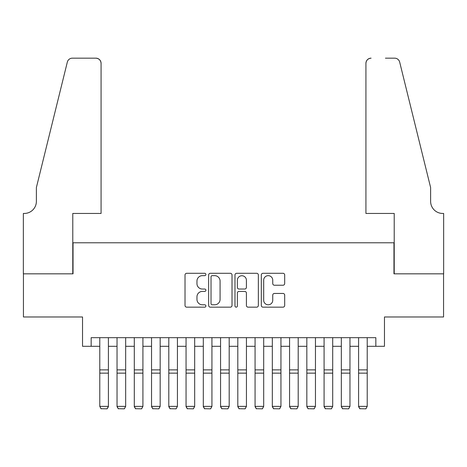 <?xml version="1.0" encoding="UTF-8"?>
<svg xmlns="http://www.w3.org/2000/svg" width="467" height="467" viewBox="0 0 467 467"><rect width="100%" height="100%" fill="white"/><g stroke="black" fill="none" stroke-linecap="round" stroke-linejoin="round"><path stroke-width="0.7" d="M205.894 274.473A1.185 1.185 0 0 0 204.709 273.288L186.712 273.288A1.693 1.693 0 0 0 185.02 274.981L185.02 305.465A1.693 1.693 0 0 0 186.712 307.163L204.709 307.163A1.185 1.185 0 0 0 205.894 305.973A1.185 1.185 0 0 0 204.709 304.788L202.38 304.788A5.417 5.417 0 0 1 196.963 299.37L196.963 296.831A5.417 5.417 0 0 1 202.38 291.408L204.709 291.408A1.185 1.185 0 0 0 205.894 290.223A1.185 1.185 0 0 0 204.709 289.038L202.38 289.038A5.417 5.417 0 0 1 196.963 283.621L196.963 281.081A5.417 5.417 0 0 1 202.38 275.658L204.709 275.658A1.185 1.185 0 0 0 205.894 274.473M282.996 285.232A1.693 1.693 0 0 0 284.689 283.533L284.689 274.981A1.693 1.693 0 0 0 282.996 273.288L263.009 273.288A1.693 1.693 0 0 0 261.316 274.981L261.316 305.465A1.693 1.693 0 0 0 263.009 307.163L282.996 307.163A1.693 1.693 0 0 0 284.689 305.465L284.689 295.138A1.693 1.693 0 0 0 282.996 293.445L274.444 293.445A1.693 1.693 0 0 0 272.746 295.138L272.746 300.258A4.53 4.53 0 0 1 268.216 304.788A4.53 4.53 0 0 1 263.686 300.258L263.686 280.188A4.53 4.53 0 0 1 268.216 275.658A4.53 4.53 0 0 1 272.746 280.188L272.746 283.533A1.693 1.693 0 0 0 274.444 285.232L282.996 285.232M91.158 346.298L91.158 337.67L375.842 337.67L375.842 346.298L384.469 346.298L384.469 316.97L443.562 316.97L443.562 273.831L393.961 273.831L393.961 242.776L73.039 242.776L73.039 273.831L23.438 273.831L23.438 316.97L82.531 316.97L82.531 346.298L99.786 346.298M232.017 274.981A1.693 1.693 0 0 0 230.324 273.288L210.343 273.288A1.693 1.693 0 0 0 208.65 274.981L208.65 305.465A1.693 1.693 0 0 0 210.343 307.163L230.324 307.163A1.693 1.693 0 0 0 232.017 305.465L232.017 274.981M236.676 273.288L256.657 273.288A1.693 1.693 0 0 1 258.35 274.981L258.35 305.465A1.693 1.693 0 0 1 256.657 307.163L248.105 307.163A1.693 1.693 0 0 1 246.413 305.465L246.413 293.107A1.693 1.693 0 0 0 244.72 291.408L239.046 291.408A1.693 1.693 0 0 0 237.353 293.107L237.353 305.973A1.185 1.185 0 0 1 236.168 307.163A1.185 1.185 0 0 1 234.983 305.973L234.983 274.981A1.693 1.693 0 0 1 236.676 273.288M108.408 346.298L117.036 346.298M125.664 346.298L134.292 346.298M142.92 346.298L151.547 346.298M160.169 346.298L168.797 346.298M177.425 346.298L186.053 346.298M194.681 346.298L203.308 346.298M211.93 346.298L220.558 346.298M229.186 346.298L237.814 346.298M246.442 346.298L255.07 346.298M263.692 346.298L272.319 346.298M280.947 346.298L289.575 346.298M298.203 346.298L306.831 346.298M315.453 346.298L324.08 346.298M332.708 346.298L341.336 346.298M349.964 346.298L358.592 346.298M367.214 346.298L375.842 346.298M212.205 275.658A1.185 1.185 0 0 0 211.02 276.843L211.02 303.603A1.185 1.185 0 0 0 212.205 304.788L214.657 304.788A5.417 5.417 0 0 0 220.08 299.37L220.08 281.081A5.417 5.417 0 0 0 214.657 275.658L212.205 275.658M246.413 280.276A4.53 4.53 0 0 0 241.883 275.746A4.53 4.53 0 0 0 237.353 280.276L237.353 287.345A1.693 1.693 0 0 0 239.046 289.038L244.72 289.038A1.693 1.693 0 0 0 246.413 287.345L246.413 280.276M108.408 337.67L108.408 406.693L107.118 408.835L101.076 408.713L107.118 408.835M101.076 408.835L99.786 406.383L108.408 406.383L107.118 408.713M99.786 337.67L99.786 406.383L101.076 408.713M101.076 213.448L101.076 63.337A5.178 5.178 0 0 0 95.904 58.165L72.35 58.165A5.178 5.178 0 0 0 67.324 62.099L36.379 187.565L36.379 201.37A12.078 12.078 0 0 1 24.302 213.448L23.35 213.448L23.35 273.831L72.782 273.831L72.782 213.448L101.076 213.448L101.076 63.337C100.749 60.22 99.022 58.492 95.904 58.165L81.579 58.165M67.324 62.099C68.643 59.262 68.643 59.262 67.324 62.099C68.643 59.262 68.643 59.262 67.324 62.099M36.379 201.37A12.078 12.078 0 0 1 24.302 213.448M365.924 213.448L365.924 63.337L365.924 213.448L394.218 213.448L394.218 273.831L443.65 273.831L443.65 213.448L442.698 213.448A12.078 12.078 0 0 1 430.621 201.37A12.078 12.078 0 0 0 442.698 213.448M421.135 149.096L399.676 62.099L430.621 187.565L430.621 201.37M385.421 58.165L394.65 58.165A5.178 5.178 0 0 1 399.676 62.099C398.357 59.262 398.357 59.262 399.676 62.099C398.357 59.262 398.357 59.262 399.676 62.099M371.096 58.165A5.178 5.178 0 0 0 365.924 63.337C366.251 60.22 367.978 58.492 371.096 58.165M117.036 406.693L118.332 408.835L117.036 406.383L125.664 406.383L124.368 408.835L118.332 408.713L124.368 408.835M134.292 406.693L135.588 408.835L134.292 406.383L142.92 406.383L141.624 408.835L135.588 408.713L141.624 408.835M151.547 406.693L152.837 408.835L151.547 406.383L160.169 406.383L158.879 408.835L152.837 408.713L158.879 408.835M168.797 406.693L170.093 408.835L168.797 406.383L177.425 406.383L176.129 408.835L170.093 408.713L176.129 408.835M125.664 337.67L125.664 406.383L124.368 408.713M117.036 337.67L117.036 406.383L118.332 408.713M142.92 337.67L142.92 406.383L141.624 408.713M134.292 337.67L134.292 406.383L135.588 408.713M160.169 337.67L160.169 406.383L158.879 408.713M151.547 337.67L151.547 406.383L152.837 408.713M177.425 337.67L177.425 406.383L176.129 408.713M168.797 337.67L168.797 406.383L170.093 408.713M186.053 406.693L187.349 408.835L186.053 406.383L194.681 406.383L193.385 408.835L187.349 408.713L193.385 408.835M194.681 337.67L194.681 406.383L193.385 408.713M186.053 337.67L186.053 406.383L187.349 408.713M203.308 406.693L204.599 408.835L203.308 406.383L211.93 406.383L210.64 408.835L204.599 408.713L210.64 408.835M211.93 337.67L211.93 406.383L210.64 408.713M203.308 337.67L203.308 406.383L204.599 408.713M220.558 406.693L221.854 408.835L220.558 406.383L229.186 406.383L227.89 408.835L221.854 408.713L227.89 408.835M229.186 337.67L229.186 406.383L227.89 408.713M220.558 337.67L220.558 406.383L221.854 408.713M237.814 406.693L239.11 408.835L237.814 406.383L246.442 406.383L245.146 408.835L239.11 408.713L245.146 408.835M246.442 337.67L246.442 406.383L245.146 408.713M237.814 337.67L237.814 406.383L239.11 408.713M255.07 406.693L256.36 408.835L255.07 406.383L263.692 406.383L262.401 408.835L256.36 408.713L262.401 408.835M263.692 337.67L263.692 406.383L262.401 408.713M255.07 337.67L255.07 406.383L256.36 408.713M272.319 406.693L273.615 408.835L272.319 406.383L280.947 406.383L279.651 408.835L273.615 408.713L279.651 408.835M280.947 337.67L280.947 406.383L279.651 408.713M272.319 337.67L272.319 406.383L273.615 408.713M289.575 406.693L290.871 408.835L289.575 406.383L298.203 406.383L296.907 408.835L290.871 408.713L296.907 408.835M298.203 337.67L298.203 406.383L296.907 408.713M289.575 337.67L289.575 406.383L290.871 408.713M306.831 406.693L308.121 408.835L306.831 406.383L315.453 406.383L314.163 408.835L308.121 408.713L314.163 408.835M315.453 337.67L315.453 406.383L314.163 408.713M306.831 337.67L306.831 406.383L308.121 408.713M324.08 406.693L325.376 408.835L324.08 406.383L332.708 406.383L331.412 408.835L325.376 408.713L331.412 408.835M332.708 337.67L332.708 406.383L331.412 408.713M324.08 337.67L324.08 406.383L325.376 408.713M341.336 406.693L342.632 408.835L341.336 406.383L349.964 406.383L348.668 408.835L342.632 408.713L348.668 408.835M349.964 337.67L349.964 406.383L348.668 408.713M341.336 337.67L341.336 406.383L342.632 408.713M358.592 406.693L359.882 408.835L358.592 406.383L367.214 406.383L365.924 408.835L359.882 408.713L365.924 408.835M367.214 337.67L367.214 406.383L365.924 408.713M358.592 337.67L358.592 406.383L359.882 408.713M108.408 369.876L99.786 369.876M108.408 373.145L99.786 373.145M125.664 369.876L117.036 369.876M125.664 373.145L117.036 373.145M142.92 369.876L134.292 369.876M142.92 373.145L134.292 373.145M160.169 369.876L151.547 369.876M160.169 373.145L151.547 373.145M177.425 369.876L168.797 369.876M177.425 373.145L168.797 373.145M194.681 369.876L186.053 369.876M194.681 373.145L186.053 373.145M211.93 369.876L203.308 369.876M211.93 373.145L203.308 373.145M229.186 369.876L220.558 369.876M229.186 373.145L220.558 373.145M246.442 369.876L237.814 369.876M246.442 373.145L237.814 373.145M263.692 369.876L255.07 369.876M263.692 373.145L255.07 373.145M280.947 369.876L272.319 369.876M280.947 373.145L272.319 373.145M298.203 369.876L289.575 369.876M298.203 373.145L289.575 373.145M315.453 369.876L306.831 369.876M315.453 373.145L306.831 373.145M332.708 369.876L324.08 369.876M332.708 373.145L324.08 373.145M349.964 369.876L341.336 369.876M349.964 373.145L341.336 373.145M367.214 369.876L358.592 369.876M367.214 373.145L358.592 373.145"/></g></svg>
